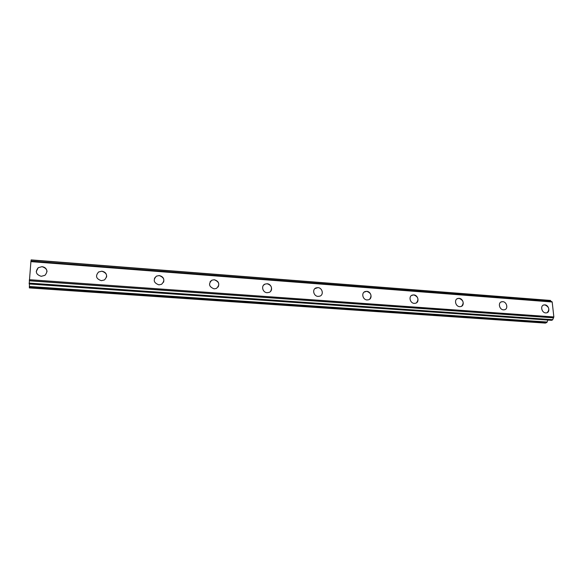 <?xml version="1.0" encoding="UTF-8"?>
<svg xmlns="http://www.w3.org/2000/svg" width="583" height="583" viewBox="0 0 583 583"><rect width="100%" height="100%" fill="white"/><g stroke="black" fill="none" stroke-linecap="round" stroke-linejoin="round"><path stroke-width="0.87" d="M36.255 271.51L38.223 267.714L42.027 266.664C45.088 267.145 46.742 268.778 47.004 271.569M42.027 266.664C47.274 268.413 48.251 271.299 44.949 275.329L41.255 276.313C36.037 274.615 35.024 271.744 38.223 267.714L42.027 266.664M98.614 271.984L101.857 271.204C107.112 273.106 107.979 276.014 104.452 279.942L101.311 280.671C96.071 278.812 95.175 275.919 98.614 271.977L101.85 271.212C105.312 271.875 106.893 273.828 106.602 277.056M154.444 278.31L156.433 276.145L159.21 275.562C163.007 276.451 164.464 278.659 163.583 282.187M159.21 275.562C164.435 277.581 165.222 280.489 161.564 284.3L158.875 284.847C153.664 282.872 152.855 279.971 156.433 276.145L159.21 275.562M210.099 281.727L211.84 280.19L214.238 279.745C218.326 280.875 219.631 283.287 218.159 286.982M214.245 279.745C219.412 281.851 220.141 284.744 216.431 288.439L214.107 288.855C208.947 286.785 208.197 283.892 211.84 280.19L214.245 279.745M263.538 285.189L264.995 284.103L267.087 283.761C271.343 285.102 272.516 287.63 270.599 291.354M267.094 283.761C271.685 283.885 273.369 290.844 269.157 292.382L267.131 292.702C262.554 292.593 260.841 285.663 264.995 284.103L267.094 283.761M314.842 288.658L317.881 287.623C322.392 287.74 324.046 294.779 319.87 296.149M317.888 287.616C322.392 287.74 324.046 294.779 319.87 296.142L318.092 296.397C313.596 296.295 311.92 289.285 316.044 287.893L317.888 287.616M364.127 292.098L366.736 291.332C371.138 292.994 372.107 295.625 369.637 299.232M366.743 291.332C371.152 291.442 372.792 298.532 368.675 299.749L367.101 299.954C362.699 299.851 361.037 292.79 365.111 291.551L366.743 291.332M411.511 295.479L413.762 294.903C418.171 296.681 419.068 299.327 416.459 302.839M413.77 294.903C418.077 295.013 419.716 302.118 415.672 303.211L414.273 303.379C409.966 303.284 408.311 296.193 412.319 295.078L413.77 294.903M457.101 298.788L459.061 298.343C463.441 300.216 464.287 302.854 461.598 306.257M459.061 298.343C463.266 298.445 464.921 305.558 460.949 306.541L459.703 306.673C455.498 306.578 453.836 299.487 457.764 298.489L459.061 298.343M501.001 302.009L502.728 301.659C506.816 301.761 508.485 308.852 504.608 309.741L503.486 309.85C499.391 309.762 497.714 302.679 501.562 301.783L502.721 301.666C506.824 301.761 508.493 308.852 504.608 309.741M543.32 305.135L544.835 304.865C549.128 306.847 549.907 309.449 547.182 312.656M544.843 304.858C548.829 304.953 550.52 312.022 546.73 312.823L545.71 312.911C541.724 312.831 540.026 305.776 543.786 304.96L544.843 304.858M550.971 301.469L550.505 300.442L31.139 259.901L31.008 261.111M552.706 319.673L553.85 316.955L552.188 302.001L551.7 301.528L30.95 261.104L29.179 283.979L551.693 320.307L552.706 319.673L29.165 283.105M29.463 283.994L29.354 287.915L545.396 323.099L546.854 322.45L547.94 320.06M551.7 301.528L30.95 261.126L551.744 301.549M552.188 302.001L30.877 261.629M553.85 316.955L29.347 279.68M550.592 300.573L31.118 260.054M553.544 317.757L29.288 280.685M553.471 317.844L29.288 280.795M552.626 319.892L29.15 283.374M547.182 322.042L29.325 286.479M546.854 322.45L29.31 287.004M550.505 300.442L31.139 259.901M551.656 320.315L29.179 283.979"/></g></svg>
